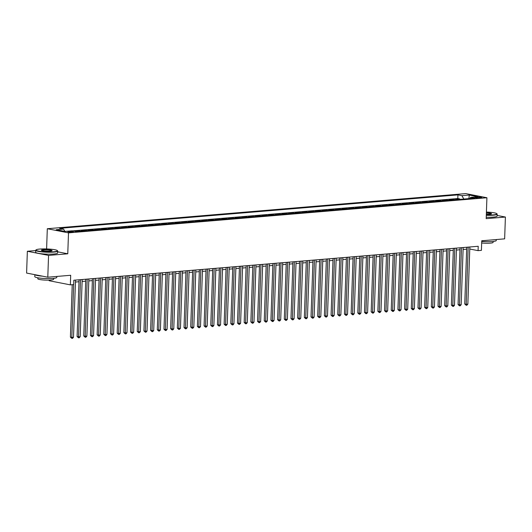<?xml version="1.0" encoding="UTF-8"?>
<svg xmlns="http://www.w3.org/2000/svg" width="532" height="532" viewBox="0 0 532 532"><rect width="100%" height="100%" fill="white"/><g stroke="black" fill="none" stroke-linecap="round" stroke-linejoin="round"><path stroke-width="0.8" d="M72.419 232.138A2.82 0.386 2 0 0 73.403 231.872A2.82 0.386 2 0 0 71.767 231.467A2.82 0.386 2 0 0 68.754 231.42A2.82 0.386 2 0 0 67.77 231.679A2.82 0.386 2 0 0 69.399 232.092A2.82 0.386 2 0 0 72.419 232.138M49.177 280.125L49.157 280.73L70.35 284.866L73.695 284.587L73.848 280.224L478.221 246.276L478.069 250.638L481.413 250.359L481.746 240.77L504.642 238.848L505.4 217.049L497.141 215.433M35.704 250.565L27.358 251.264L26.6 273.062L47.794 277.199L48.558 255.4L67.77 253.791L68.502 232.863L47.308 228.727L46.603 248.936M68.502 232.863L486.913 197.738L465.719 193.601L47.308 228.727M27.358 251.264L48.558 255.4M457.44 199.586L455.711 199.254L459.721 198.915L459.701 199.4M454.767 199.813L453.038 199.473L453.018 199.959M453.038 199.473L449.028 199.813L450.75 200.152M444.067 200.71L442.338 200.371L446.355 200.039L446.335 200.517M437.384 201.269L435.655 200.936L439.665 200.597L439.651 201.083M430.701 201.834L428.972 201.495L432.982 201.156L432.968 201.641M424.017 202.393L422.288 202.054L426.298 201.721L426.285 202.207M417.334 202.958L415.605 202.619L419.615 202.28L419.602 202.765M410.651 203.517L408.922 203.177L412.932 202.845L412.918 203.324M403.968 204.075L402.239 203.743L406.248 203.404L406.229 203.889M397.284 204.64L395.555 204.301L399.565 203.962L399.545 204.448M390.601 205.199L388.872 204.86L392.882 204.527L392.862 205.006M383.911 205.758L382.189 205.425L386.199 205.086L386.179 205.571M377.228 206.323L375.506 205.984L379.516 205.645L379.496 206.13M370.545 206.882L368.816 206.542L372.826 206.21L372.812 206.695M363.861 207.447L362.132 207.108L366.142 206.768L366.129 207.254M357.178 208.005L355.449 207.666L359.459 207.334L359.446 207.812M350.495 208.564L348.766 208.231L352.776 207.892L352.763 208.378M343.812 209.129L342.083 208.79L346.093 208.451L346.079 208.936M337.128 209.688L335.399 209.349L339.409 209.016L339.389 209.495M330.445 210.246L328.716 209.914L332.726 209.575L332.706 210.06M323.762 210.812L322.033 210.473L326.043 210.133L326.023 210.619M317.079 211.37L315.35 211.031L319.36 210.699L319.34 211.184M310.389 211.935L308.666 211.596L312.676 211.257L312.656 211.743M303.706 212.494L301.977 212.155L305.986 211.822L305.973 212.301M297.022 213.053L295.293 212.72L299.303 212.381L299.29 212.867M290.339 213.618L288.61 213.279L292.62 212.94L292.607 213.425M283.656 214.177L281.927 213.837L285.937 213.505L285.923 213.99M276.973 214.735L275.243 214.403L279.253 214.064L279.24 214.549M270.289 215.3L268.56 214.961L272.57 214.629L272.55 215.108M263.606 215.859L261.877 215.527L265.887 215.187L265.867 215.673M256.923 216.424L255.194 216.085L259.204 215.746L259.184 216.231M250.24 216.983L248.511 216.644L252.52 216.311L252.501 216.79M243.55 217.541L241.827 217.209L245.837 216.87L245.817 217.355M236.866 218.107L235.137 217.768L239.154 217.428L239.134 217.914M230.183 218.665L228.454 218.326L232.464 217.994L232.451 218.479M223.5 219.231L221.771 218.891L225.781 218.552L225.768 219.038M216.817 219.789L215.088 219.45L219.098 219.118L219.084 219.596M210.133 220.348L208.404 220.015L212.414 219.676L212.401 220.162M203.45 220.913L201.721 220.574L205.731 220.235L205.711 220.72M196.767 221.472L195.038 221.132L199.048 220.8L199.028 221.279M190.084 222.03L188.355 221.698L192.365 221.359L192.345 221.844M183.4 222.595L181.671 222.256L185.681 221.917L185.661 222.403M176.71 223.154L174.988 222.815L178.998 222.482L178.978 222.968M170.027 223.719L168.298 223.38L172.315 223.041L172.295 223.526M163.344 224.278L161.615 223.939L165.625 223.606L165.612 224.085M156.661 224.837L154.932 224.504L158.942 224.165L158.928 224.65M149.977 225.402L148.248 225.063L152.258 224.723L152.245 225.209M143.294 225.96L141.565 225.621L145.575 225.289L145.562 225.768M136.611 226.519L134.882 226.186L138.892 225.847L138.879 226.333M129.928 227.084L128.199 226.745L132.209 226.406L132.189 226.891M123.244 227.643L121.515 227.304L125.525 226.971L125.505 227.457M116.561 228.208L114.832 227.869L118.842 227.53L118.822 228.015M109.871 228.767L108.149 228.428L112.159 228.095L112.139 228.574M103.188 229.325L101.466 228.993L105.476 228.654L105.456 229.139M96.505 229.891L94.776 229.551L98.786 229.212L98.772 229.698M89.822 230.449L88.093 230.11L92.103 229.777L92.089 230.263M83.138 231.008L81.409 230.675L85.419 230.336L85.406 230.822M76.455 231.573L74.726 231.234L78.736 230.901L78.723 231.38M477.264 197.139L475.794 197.266A2.733 0.379 2 0 0 474.837 197.512A2.733 0.379 2 0 0 476.419 197.911A2.733 0.379 2 0 0 479.345 197.957L480.815 197.831A2.733 0.379 2 0 0 481.766 197.585A2.733 0.379 2 0 0 480.183 197.186A2.733 0.379 2 0 0 477.264 197.139L477.231 197.971M463.811 199.054L461.936 195.663L457.926 194.878L59.571 228.321L63.581 229.106L56.226 229.718L64.931 231.42L72.285 230.802L76.295 231.586L474.657 198.143L470.647 197.359L469.696 198.562M461.936 195.663L469.291 195.045L477.995 196.74L470.647 197.359M459.721 198.915L457.799 198.542L72.645 230.875M78.736 230.901L80.465 231.234M85.419 230.336L87.148 230.675M92.103 229.777L93.832 230.11M98.786 229.212L100.515 229.551M105.476 228.654L107.198 228.993M112.159 228.095L113.888 228.428M118.842 227.53L120.571 227.869M125.525 226.971L127.254 227.31M132.209 226.406L133.938 226.745M138.892 225.847L140.621 226.186M145.575 225.289L147.304 225.621M152.258 224.723L153.987 225.063M158.942 224.165L160.671 224.504M165.625 223.606L167.354 223.939M172.315 223.041L174.037 223.38M178.998 222.482L180.727 222.822M185.681 221.917L187.41 222.256M192.365 221.359L194.094 221.698M199.048 220.8L200.777 221.132M205.731 220.235L207.46 220.574M212.414 219.676L214.143 220.015M219.098 219.118L220.827 219.45M225.781 218.552L227.51 218.891M232.464 217.994L234.193 218.333M239.154 217.428L240.876 217.768M245.837 216.87L247.56 217.209M252.52 216.311L254.249 216.644M259.204 215.746L260.933 216.085M265.887 215.187L267.616 215.527M272.57 214.629L274.299 214.961M279.253 214.064L280.982 214.403M285.937 213.505L287.666 213.837M292.62 212.94L294.349 213.279M299.303 212.381L301.032 212.72M305.986 211.822L307.715 212.155M312.676 211.257L314.399 211.596M319.36 210.699L321.089 211.038M326.043 210.133L327.772 210.473M332.726 209.575L334.455 209.914M339.409 209.016L341.138 209.349M346.093 208.451L347.822 208.79M352.776 207.892L354.505 208.231M359.459 207.334L361.188 207.666M366.142 206.768L367.871 207.108M372.826 206.21L374.555 206.549M379.516 205.645L381.238 205.984M386.199 205.086L387.928 205.425M392.882 204.527L394.611 204.86M399.565 203.962L401.294 204.301M406.248 203.404L407.978 203.743M412.932 202.845L414.661 203.177M419.615 202.28L421.344 202.619M426.298 201.721L428.027 202.06M432.982 201.156L434.711 201.495M439.665 200.597L441.394 200.936M446.355 200.039L448.077 200.371M70.35 284.866L70.689 275.277L47.794 277.199M486.913 197.738L486.182 218.659L505.4 217.049M469.783 249.023L478.069 250.638M75.431 282.04L79.002 281.741M82.114 281.481L85.685 281.182M88.797 280.916L92.369 280.617M95.487 280.357L99.052 280.058M102.171 279.799L105.735 279.5M108.854 279.233L112.418 278.934M115.537 278.675L119.102 278.376M122.22 278.116L125.785 277.817M128.904 277.551L132.468 277.252M135.587 276.992L139.151 276.693M142.27 276.427L145.841 276.128M148.953 275.869L152.524 275.569M155.637 275.31L159.208 275.011M162.327 274.745L165.891 274.445M169.01 274.186L172.574 273.887M175.693 273.628L179.257 273.328M182.376 273.062L185.941 272.763M189.06 272.504L192.624 272.204M195.743 271.938L199.307 271.639M202.426 271.38L205.99 271.081M209.109 270.821L212.68 270.522M215.793 270.256L219.364 269.957M222.476 269.697L226.047 269.398M229.159 269.132L232.73 268.833M235.849 268.574L239.413 268.274M242.532 268.015L246.097 267.716M249.215 267.45L252.78 267.15M255.899 266.891L259.463 266.592M262.582 266.333L266.146 266.033M269.265 265.767L272.83 265.468M275.948 265.209L279.519 264.909M282.632 264.643L286.203 264.344M289.315 264.085L292.886 263.786M295.998 263.526L299.569 263.227M302.688 262.961L306.252 262.662M309.371 262.402L312.936 262.103M316.055 261.844L319.619 261.545M322.738 261.279L326.302 260.979M329.421 260.72L332.985 260.421M336.104 260.155L339.669 259.855M342.788 259.596L346.359 259.297M349.471 259.037L353.042 258.738M356.154 258.472L359.725 258.173M362.837 257.914L366.408 257.614M369.527 257.355L373.092 257.049M376.21 256.79L379.775 256.49M382.894 256.231L386.458 255.932M389.577 255.666L393.141 255.367M396.26 255.107L399.825 254.808M402.943 254.549L406.508 254.249M409.627 253.983L413.198 253.684M416.31 253.425L419.881 253.126M422.993 252.86L426.564 252.56M429.676 252.301L433.248 252.002M436.366 251.742L439.931 251.443M443.05 251.177L446.614 250.878M449.733 250.619L453.297 250.319M456.416 250.06L459.981 249.761M463.099 249.495L466.664 249.195M457.799 198.542L457.926 194.878M63.581 229.106L64.844 231.4M468.858 198.629L469.291 195.045M67.77 253.791L57.689 251.822M466.737 247.24L464.749 304.005L466.185 304.284L468.18 247.121M467.854 304.144L466.883 305.235L466.218 305.295L466.185 304.284L467.854 304.144L469.849 246.981M466.218 305.295L464.749 304.005M486.308 215.014A10.746 1.483 2 0 0 493.177 214.895A10.746 1.483 2 0 0 496.835 213.698A10.746 1.483 2 0 0 486.414 212.055M496.835 213.698L497.088 213.964A11.012 1.516 -178 0 1 497.187 214.177A11.012 1.516 -178 0 1 493.344 215.187A11.012 1.516 -178 0 1 486.301 215.314M486.388 212.793A5.373 0.738 -178 0 1 491.502 213.817A5.373 0.738 -178 0 1 489.686 214.21A5.373 0.738 -178 0 1 486.334 214.276M496.296 239.546L496.263 240.504A11.012 1.516 -178 0 1 492.419 241.521A11.012 1.516 -178 0 1 481.726 241.435M493.144 241.448L493.111 242.406A7.927 1.091 -178 0 1 490.344 243.131A7.927 1.091 -178 0 1 481.666 242.984M497.187 214.177L497.114 216.092A11.012 1.516 -178 0 1 493.277 217.109A11.012 1.516 -178 0 1 486.235 217.229M491.282 213.937A5.107 0.705 2 0 0 486.381 213.093M53.712 251.789A10.746 1.483 2 0 0 57.363 250.592A10.746 1.483 2 0 0 50.547 249.169A10.746 1.483 2 0 0 39.734 249.062A10.746 1.483 2 0 0 36.096 249.847A10.746 1.483 2 0 0 41.543 251.543A10.746 1.483 2 0 0 53.712 251.789M57.363 250.592L57.616 250.858A11.012 1.516 -178 0 1 57.715 251.071A11.012 1.516 -178 0 1 53.872 252.082A11.012 1.516 -178 0 1 42.095 251.902A11.012 1.516 -178 0 1 35.711 250.299A11.012 1.516 -178 0 1 35.824 250.093L36.096 249.847M50.221 251.104A5.373 0.738 -178 0 1 44.814 251.051A5.373 0.738 -178 0 1 41.403 250.339A5.373 0.738 -178 0 1 43.232 249.741A5.373 0.738 -178 0 1 49.316 249.86A5.373 0.738 -178 0 1 52.036 250.712A5.373 0.738 -178 0 1 50.221 251.104M51.817 250.831A5.107 0.705 2 0 0 48.758 250.113A5.107 0.705 2 0 0 43.391 250.033A5.107 0.705 2 0 0 41.616 250.479M56.831 276.44L56.798 277.398A11.012 1.516 -178 0 1 52.954 278.416A11.012 1.516 -178 0 1 41.17 278.236A11.012 1.516 -178 0 1 34.793 276.633L34.859 274.672M53.679 278.342L53.646 279.3A7.927 1.091 -178 0 1 50.879 280.025A7.927 1.091 -178 0 1 42.394 279.899A7.927 1.091 -178 0 1 37.805 278.741L37.839 277.79M57.715 251.071L57.649 252.986A11.012 1.516 -178 0 1 53.805 254.003A11.012 1.516 -178 0 1 42.028 253.824A11.012 1.516 -178 0 1 35.644 252.221L35.711 250.299M42.507 276.168A11.012 1.516 -178 0 1 35.006 274.698M460.047 247.806L458.065 304.57L459.502 304.849L461.497 247.686M461.171 304.71L460.2 305.8L459.535 305.853L459.502 304.849L461.171 304.71L463.166 247.54M459.535 305.853L458.065 304.57M453.364 248.364L451.382 305.129L452.818 305.408L454.813 248.245M454.488 305.268L453.517 306.359L452.845 306.419L452.818 305.408L454.488 305.268L456.483 248.105M452.845 306.419L451.382 305.129M446.681 248.929L444.699 305.687L446.135 305.967L448.13 248.803M447.804 305.827L446.833 306.924L446.162 306.977L446.135 305.967L447.804 305.827L449.799 248.663M446.162 306.977L444.699 305.687M439.997 249.488L438.016 306.252L439.445 306.532L441.447 249.368M441.121 306.392L440.15 307.483L439.479 307.536L439.445 306.532L441.121 306.392L443.116 249.229M439.479 307.536L438.016 306.252M433.314 250.047L431.332 306.811L432.762 307.09L434.764 249.927M434.438 306.951L433.467 308.041L432.795 308.101L432.762 307.09L434.438 306.951L436.433 249.787M432.795 308.101L431.332 306.811M426.631 250.612L424.649 307.376L426.079 307.656L428.074 250.486M427.748 307.516L426.784 308.607L426.112 308.66L426.079 307.656L427.748 307.516L429.75 250.346M426.112 308.66L424.649 307.376M419.948 251.171L417.966 307.935L419.396 308.214L421.391 251.051M421.065 308.075L420.094 309.165L419.429 309.225L419.396 308.214L421.065 308.075L423.066 250.911M419.429 309.225L417.966 307.935M413.264 251.729L411.283 308.493L412.712 308.773L414.707 251.609M414.381 308.633L413.411 309.724L412.746 309.784L412.712 308.773L414.381 308.633L416.376 251.47M412.746 309.784L411.283 308.493M406.581 252.294L404.599 309.059L406.029 309.338L408.024 252.175M407.698 309.198L406.727 310.289L406.062 310.342L406.029 309.338L407.698 309.198L409.693 252.028M406.062 310.342L404.599 309.059M399.898 252.853L397.909 309.617L399.346 309.897L401.341 252.733M401.015 309.757L400.044 310.848L399.379 310.907L399.346 309.897L401.015 309.757L403.01 252.594M399.379 310.907L397.909 309.617M393.208 253.418L391.226 310.176L392.663 310.462L394.658 253.292M394.332 310.316L393.361 311.413L392.696 311.466L392.663 310.462L394.332 310.316L396.327 253.152M392.696 311.466L391.226 310.176M386.525 253.977L384.543 310.741L385.979 311.021L387.974 253.857M387.648 310.881L386.678 311.971L386.006 312.025L385.979 311.021L387.648 310.881L389.643 253.717M386.006 312.025L384.543 310.741M379.841 254.535L377.86 311.3L379.296 311.579L381.291 254.416M380.965 311.439L379.994 312.53L379.323 312.59L379.296 311.579L380.965 311.439L382.96 254.276M379.323 312.59L377.86 311.3M373.158 255.101L371.176 311.865L372.606 312.144L374.608 254.974M374.282 312.005L373.311 313.095L372.639 313.149L372.606 312.144L374.282 312.005L376.277 254.835M372.639 313.149L371.176 311.865M366.475 255.659L364.493 312.424L365.923 312.703L367.925 255.54M367.599 312.563L366.628 313.654L365.956 313.714L365.923 312.703L367.599 312.563L369.594 255.4M365.956 313.714L364.493 312.424M359.792 256.218L357.81 312.982L359.24 313.262L361.235 256.098M360.915 313.122L359.945 314.213L359.273 314.272L359.24 313.262L360.915 313.122L362.91 255.958M359.273 314.272L357.81 312.982M353.108 256.783L351.127 313.548L352.556 313.827L354.551 256.663M354.226 313.687L353.255 314.778L352.59 314.831L352.556 313.827L354.226 313.687L356.227 256.517M352.59 314.831L351.127 313.548M346.425 257.342L344.443 314.106L345.873 314.385L347.868 257.222M347.542 314.246L346.571 315.336L345.906 315.396L345.873 314.385L347.542 314.246L349.544 257.082M345.906 315.396L344.443 314.106M339.742 257.907L337.76 314.671L339.19 314.951L341.185 257.781M340.859 314.804L339.888 315.902L339.223 315.955L339.19 314.951L340.859 314.804L342.854 257.641M339.223 315.955L337.76 314.671M333.059 258.466L331.077 315.23L332.507 315.509L334.502 258.346M334.176 315.37L333.205 316.46L332.54 316.513L332.507 315.509L334.176 315.37L336.171 258.206M332.54 316.513L331.077 315.23M326.369 259.024L324.387 315.789L325.823 316.068L327.818 258.904M327.493 315.928L326.522 317.019L325.857 317.079L325.823 316.068L327.493 315.928L329.488 258.765M325.857 317.079L324.387 315.789M319.685 259.589L317.704 316.354L319.14 316.633L321.135 259.463M320.809 316.493L319.838 317.584L319.167 317.637L319.14 316.633L320.809 316.493L322.804 259.323M319.167 317.637L317.704 316.354M313.002 260.148L311.021 316.912L312.457 317.192L314.452 260.028M314.126 317.052L313.155 318.143L312.483 318.203L312.457 317.192L314.126 317.052L316.121 259.889M312.483 318.203L311.021 316.912M306.319 260.713L304.337 317.471L305.767 317.75L307.769 260.587M307.443 317.611L306.472 318.708L305.8 318.761L305.767 317.75L307.443 317.611L309.438 260.447M305.8 318.761L304.337 317.471M299.636 261.272L297.654 318.036L299.084 318.316L301.085 261.152M300.76 318.176L299.789 319.267L299.117 319.32L299.084 318.316L300.76 318.176L302.755 261.012M299.117 319.32L297.654 318.036M292.952 261.83L290.971 318.595L292.401 318.874L294.396 261.711M294.076 318.735L293.105 319.825L292.434 319.885L292.401 318.874L294.076 318.735L296.071 261.571M292.434 319.885L290.971 318.595M286.269 262.396L284.288 319.16L285.717 319.439L287.712 262.269M287.386 319.3L286.422 320.39L285.75 320.444L285.717 319.439L287.386 319.3L289.388 262.13M285.75 320.444L284.288 319.16M279.586 262.954L277.604 319.719L279.034 319.998L281.029 262.835M280.703 319.858L279.732 320.949L279.067 321.002L279.034 319.998L280.703 319.858L282.705 262.695M279.067 321.002L277.604 319.719M272.903 263.513L270.921 320.277L272.351 320.557L274.346 263.393M274.02 320.417L273.049 321.508L272.384 321.567L272.351 320.557L274.02 320.417L276.015 263.254M272.384 321.567L270.921 320.277M266.219 264.078L264.238 320.843L265.668 321.122L267.663 263.958M267.337 320.982L266.366 322.073L265.701 322.126L265.668 321.122L267.337 320.982L269.332 263.812M265.701 322.126L264.238 320.843M259.536 264.637L257.548 321.401L258.984 321.68L260.979 264.517M260.653 321.541L259.683 322.631L259.018 322.691L258.984 321.68L260.653 321.541L262.648 264.377M259.018 322.691L257.548 321.401M252.846 265.202L250.865 321.96L252.301 322.239L254.296 265.076M253.97 322.099L252.999 323.197L252.334 323.25L252.301 322.239L253.97 322.099L255.965 264.936M252.334 323.25L250.865 321.96M246.163 265.761L244.181 322.525L245.618 322.804L247.613 265.641M247.287 322.665L246.316 323.755L245.644 323.808L245.618 322.804L247.287 322.665L249.282 265.501M245.644 323.808L244.181 322.525M239.48 266.319L237.498 323.084L238.928 323.363L240.93 266.2M240.604 323.223L239.633 324.314L238.961 324.374L238.928 323.363L240.604 323.223L242.599 266.06M238.961 324.374L237.498 323.084M232.797 266.884L230.815 323.649L232.245 323.928L234.246 266.758M233.92 323.788L232.95 324.879L232.278 324.932L232.245 323.928L233.92 323.788L235.915 266.618M232.278 324.932L230.815 323.649M226.113 267.443L224.132 324.207L225.561 324.487L227.556 267.323M227.237 324.347L226.266 325.438L225.595 325.498L225.561 324.487L227.237 324.347L229.232 267.184M225.595 325.498L224.132 324.207M219.43 268.002L217.448 324.766L218.878 325.045L220.873 267.882M220.547 324.906L219.583 325.996L218.911 326.056L218.878 325.045L220.547 324.906L222.549 267.742M218.911 326.056L217.448 324.766M212.747 268.567L210.765 325.331L212.195 325.611L214.19 268.447M213.864 325.471L212.893 326.562L212.228 326.615L212.195 325.611L213.864 325.471L215.866 268.301M212.228 326.615L210.765 325.331M206.064 269.125L204.082 325.89L205.512 326.169L207.507 269.006M207.181 326.03L206.21 327.12L205.545 327.18L205.512 326.169L207.181 326.03L209.176 268.866M205.545 327.18L204.082 325.89M199.38 269.691L197.399 326.449L198.828 326.734L200.823 269.564M200.498 326.588L199.527 327.685L198.862 327.739L198.828 326.734L200.498 326.588L202.493 269.425M198.862 327.739L197.399 326.449M192.697 270.249L190.709 327.014L192.145 327.293L194.14 270.13M193.814 327.153L192.843 328.244L192.178 328.297L192.145 327.293L193.814 327.153L195.809 269.99M192.178 328.297L190.709 327.014M186.007 270.808L184.025 327.572L185.462 327.852L187.457 270.688M187.131 327.712L186.16 328.803L185.495 328.862L185.462 327.852L187.131 327.712L189.126 270.549M185.495 328.862L184.025 327.572M179.324 271.373L177.342 328.138L178.779 328.417L180.774 271.247M180.448 328.277L179.477 329.368L178.805 329.421L178.779 328.417L180.448 328.277L182.443 271.107M178.805 329.421L177.342 328.138M172.641 271.932L170.659 328.696L172.095 328.976L174.09 271.812M173.765 328.836L172.794 329.926L172.122 329.986L172.095 328.976L173.765 328.836L175.76 271.672M172.122 329.986L170.659 328.696M165.957 272.49L163.976 329.255L165.405 329.534L167.407 272.371M167.081 329.394L166.11 330.485L165.439 330.545L165.405 329.534L167.081 329.394L169.076 272.231M165.439 330.545L163.976 329.255M159.274 273.056L157.292 329.82L158.722 330.099L160.717 272.936M160.398 329.96L159.427 331.05L158.755 331.103L158.722 330.099L160.398 329.96L162.393 272.796M158.755 331.103L157.292 329.82M152.591 273.614L150.609 330.379L152.039 330.658L154.034 273.495M153.708 330.518L152.744 331.609L152.072 331.669L152.039 330.658L153.708 330.518L155.71 273.355M152.072 331.669L150.609 330.379M145.908 274.18L143.926 330.944L145.356 331.223L147.351 274.053M147.025 331.077L146.054 332.174L145.389 332.227L145.356 331.223L147.025 331.077L149.026 273.913M145.389 332.227L143.926 330.944M139.224 274.738L137.243 331.502L138.672 331.782L140.667 274.618M140.342 331.642L139.371 332.733L138.706 332.786L138.672 331.782L140.342 331.642L142.337 274.479M138.706 332.786L137.243 331.502M132.541 275.297L130.559 332.061L131.989 332.34L133.984 275.177M133.658 332.201L132.687 333.291L132.022 333.351L131.989 332.34L133.658 332.201L135.653 275.037M132.022 333.351L130.559 332.061M125.858 275.862L123.87 332.626L125.306 332.906L127.301 275.736M126.975 332.766L126.004 333.857L125.339 333.91L125.306 332.906L126.975 332.766L128.97 275.596M125.339 333.91L123.87 332.626M119.168 276.421L117.186 333.185L118.623 333.464L120.618 276.301M120.292 333.325L119.321 334.415L118.656 334.475L118.623 333.464L120.292 333.325L122.287 276.161M118.656 334.475L117.186 333.185M112.485 276.986L110.503 333.744L111.939 334.023L113.934 276.859M113.609 333.883L112.638 334.98L111.966 335.034L111.939 334.023L113.609 333.883L115.604 276.72M111.966 335.034L110.503 333.744M105.802 277.544L103.82 334.309L105.256 334.588L107.251 277.425M106.925 334.448L105.954 335.539L105.283 335.592L105.256 334.588L106.925 334.448L108.92 277.285M105.283 335.592L103.82 334.309M99.118 278.103L97.137 334.867L98.566 335.147L100.568 277.983M100.242 335.007L99.271 336.098L98.6 336.158L98.566 335.147L100.242 335.007L102.237 277.844M98.6 336.158L97.137 334.867M92.435 278.668L90.453 335.433L91.883 335.712L93.885 278.542M93.559 335.572L92.588 336.663L91.916 336.716L91.883 335.712L93.559 335.572L95.554 278.402M91.916 336.716L90.453 335.433M85.752 279.227L83.77 335.991L85.2 336.271L87.195 279.107M86.876 336.131L85.905 337.222L85.233 337.275L85.2 336.271L86.876 336.131L88.871 278.968M85.233 337.275L83.77 335.991M79.069 279.785L77.087 336.55L78.517 336.829L80.512 279.666M80.186 336.69L79.215 337.78L78.55 337.84L78.517 336.829L80.186 336.69L82.187 279.526M78.55 337.84L77.087 336.55M72.232 284.706L70.404 337.115L71.833 337.394L73.675 284.587M73.502 337.255L72.532 338.345L71.867 338.399L71.833 337.394L73.502 337.255L75.504 280.085M71.867 338.399L70.404 337.115M475.774 197.831L475.794 197.266"/></g></svg>
